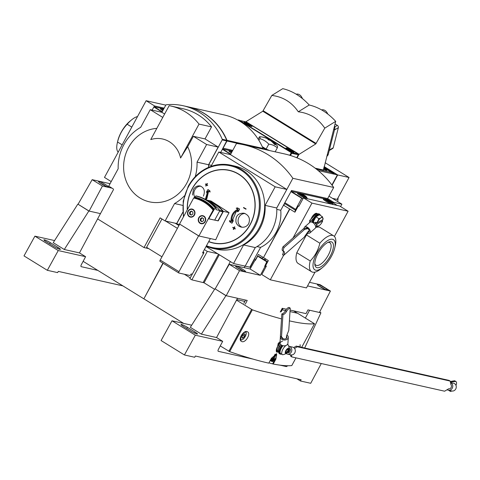 <?xml version="1.0" encoding="UTF-8"?>
<svg xmlns="http://www.w3.org/2000/svg" width="480" height="480" viewBox="0 0 480 480"><rect width="100%" height="100%" fill="white"/><g stroke="black" fill="none" stroke-linecap="round" stroke-linejoin="round"><path stroke-width="0.72" d="M293.556 310.83L297.456 313.236L290.004 311.568L297.63 313.278L314.502 323.76L301.692 347.322M285.54 310.566L282.21 309.816L285.54 310.566M244.848 301.434L236.796 299.628L244.848 301.434M163.146 263.304L143.856 298.824L183.678 323.412M250.932 267.51L249.852 267.18L260.598 247.386L256.998 246.582M198.762 217.728A4.116 3.732 102.6 0 1 202.872 215.694A4.116 3.732 102.6 0 1 205.614 220.524A4.116 3.732 102.6 0 1 201.072 223.722A4.116 3.732 102.6 0 1 198.762 217.728M194.046 197.694A40.44 36.678 102.6 0 1 194.352 197.76L193.656 198.042L179.544 224.034L198.894 235.98L215.766 239.76A159.864 64.254 121.7 0 1 229.074 212.64L211.062 201.036L206.442 199.956M213.39 209.64L213.594 209.682A40.44 36.678 -77.4 0 0 194.556 197.808L194.352 197.76A40.44 36.678 102.6 0 1 213.39 209.64L198.894 235.98M188.04 211.104A4.116 3.732 102.6 0 1 192.15 209.07A4.116 3.732 102.6 0 1 194.886 213.906A4.116 3.732 102.6 0 1 190.344 217.104A4.116 3.732 102.6 0 1 188.04 211.104M213.594 209.682L208.788 218.814L214.296 209.274A42.57 38.61 -77.4 0 0 194.724 197.19L195.948 195.906A43.278 39.252 102.6 0 1 215.514 207.99L216.246 208.272L215.928 209.64L219.894 210.528A42.57 38.61 -77.4 0 0 209.604 202.014M203.874 252.822L202.938 252.246M229.074 212.64L223.38 211.362A42.57 38.61 -77.4 0 0 206.856 200.202M223.38 211.362L218.208 220.884L214.698 220.092M208.632 191.058L206.928 198.408L206.088 199.758M192.516 195.054L193.398 189.546C195.132 186.72 197.364 185.52 200.106 185.958C204.24 187.686 205.344 191.076 203.406 196.14M205.992 199.704L208.512 190.968A160.218 23.358 31.1 0 0 209.958 192.024A160.158 61.26 -104.3 0 1 209.808 190.866A160.182 23.352 -148.9 0 1 207.966 189.528A159.012 62.832 124.8 0 0 206.592 191.73A159.936 61.176 75.7 0 0 206.748 192.882L206.862 192.912A159.12 62.874 -55.2 0 1 207.774 191.442M209.958 192.024L210.078 192.048A160.158 61.26 -104.3 0 1 209.922 190.896A160.182 23.352 -148.9 0 1 208.086 189.558L207.966 189.528M206.472 184.5A159.93 20.13 -151.5 0 1 205.656 183.966L205.536 183.942A158.226 63.6 121.7 0 0 205.398 184.188A159.948 20.13 28.5 0 0 206.304 184.782A158.43 63.678 121.7 0 0 205.668 185.886A160.032 20.142 28.5 0 0 205.872 186.018L205.986 186.048A158.472 63.696 -58.3 0 1 206.604 184.98M205.872 186.018A158.472 63.696 -58.3 0 1 206.508 184.914A159.948 20.13 28.5 0 0 207.426 185.514L207.54 185.538A158.664 63.774 -58.3 0 1 207.684 185.292A159.93 20.13 -151.5 0 1 206.766 184.698A158.472 63.696 -58.3 0 1 207.414 183.594A159.834 20.118 -151.5 0 1 207.21 183.462L207.096 183.432A158.43 63.678 121.7 0 0 206.448 184.536A159.93 20.13 -151.5 0 1 205.536 183.942M245.976 209.196A158.226 63.6 -58.3 0 1 246.12 208.95A159.93 20.13 -151.5 0 1 243.726 207.546L243.606 207.516A158.664 63.774 121.7 0 0 243.468 207.762A159.948 20.13 28.5 0 0 245.856 209.172L245.976 209.196M233.478 229.452A158.43 63.678 -58.3 0 1 234.042 228.33A159.93 20.13 28.5 0 0 235.122 228.966A158.226 63.6 -58.3 0 1 235.248 228.714A159.948 20.13 -151.5 0 1 234.168 228.084A158.43 63.678 -58.3 0 1 234.738 226.962A160.032 20.142 -151.5 0 1 234.498 226.824A158.472 63.696 121.7 0 0 233.928 227.94A159.948 20.13 -151.5 0 1 232.854 227.31A158.664 63.774 121.7 0 0 232.728 227.562A159.93 20.13 28.5 0 0 233.802 228.192A158.472 63.696 121.7 0 0 233.238 229.314A159.834 20.118 28.5 0 0 233.478 229.452L233.592 229.482A158.43 63.678 -58.3 0 1 234.138 228.39M233.946 227.91A159.948 20.13 -151.5 0 1 232.968 227.334L232.854 227.31M235.122 228.966L235.236 228.99A158.226 63.6 -58.3 0 1 235.362 228.744A159.948 20.13 -151.5 0 1 234.282 228.108A158.43 63.678 -58.3 0 1 234.852 226.986A160.032 20.142 -151.5 0 1 234.612 226.848L234.498 226.824M229.476 220.608A160.158 61.26 75.7 0 0 229.734 221.79A160.182 23.352 31.1 0 0 231.834 223.188L231.948 223.212A159.012 62.832 -55.2 0 1 233.244 220.992A159.936 61.176 -104.3 0 1 232.986 219.816L232.866 219.786A159.12 62.874 124.8 0 0 231.894 221.448C231.528 216.186 233.604 212.358 238.122 209.976A159.12 64.878 118.6 0 0 237.252 211.716L237.366 211.746A159.936 34.164 -15.4 0 1 238.47 211.368A159.012 64.836 -61.4 0 1 239.64 209.04A160.182 16.92 -154.1 0 1 237.42 207.87L237.306 207.846A160.158 34.212 164.6 0 0 236.202 208.224A160.218 16.92 25.9 0 0 237.936 209.142C232.926 211.722 230.652 215.91 231.114 221.706A160.218 23.358 -148.9 0 1 229.476 220.608L229.59 220.638A160.218 23.358 -148.9 0 0 231.108 221.646M231.99 221.286L236.466 211.038M235.98 222.072C235.434 215.982 238.116 213.018 244.014 213.192C248.934 215.094 250.488 218.592 248.676 223.68C246.912 226.5 244.428 227.64 241.224 227.1C238.596 226.41 236.844 224.736 235.98 222.072M198.618 235.806L178.992 271.65A1.416 0.57 121.7 0 0 178.83 272.988A1.416 0.57 121.7 0 0 178.902 273.018L189.69 275.436A1.416 0.57 121.7 0 0 190.944 274.332L191.148 273.96L192.258 274.212M203.676 253.182L202.566 252.93L210.372 238.554M198.468 235.776L179.82 224.202M178.77 272.934L160.11 261.414A1.416 0.57 -58.3 0 1 160.038 261.384A1.416 0.57 -58.3 0 1 160.2 260.046L179.676 224.172M340.596 206.586L341.898 204.18L333.732 202.35L327.876 198.732L291.498 190.482L327.654 198.594L333.696 187.458L292.878 178.302L276.744 208.02M341.898 204.18L328.956 196.188M289.602 208.932L263.52 257.508M291.72 190.62L291.3 191.394M260.598 247.386A35.472 32.172 102.6 0 0 280.752 210.276L284.622 203.148M290.988 191.424L291.498 190.482M263.256 257.448L258.39 254.448L255.636 259.518L254.64 258.906L250.074 267.318M265.182 258.642L264.522 259.866M333.732 202.35L333.36 203.04M231.834 223.188A159.012 62.832 -55.2 0 1 233.13 220.968L233.244 220.992M233.13 220.968A159.936 61.176 -104.3 0 1 232.866 219.786M237.252 211.716A159.936 34.164 -15.4 0 1 238.356 211.338L238.47 211.368M238.356 211.338A159.012 64.836 -61.4 0 1 239.526 209.016L239.64 209.04M239.526 209.016A160.182 16.92 -154.1 0 1 237.306 207.846M246 208.926A159.93 20.13 -151.5 0 1 243.606 207.516M206.748 192.882A159.12 62.874 -55.2 0 1 207.768 191.238L205.332 199.338M207.57 185.268A159.93 20.13 -151.5 0 1 206.652 184.668L206.766 184.698M206.652 184.668A158.472 63.696 -58.3 0 1 207.294 183.564L207.414 183.594M249.852 267.18L233.526 263.52L243.6 244.962A39.87 36.162 -77.4 0 0 265.092 205.374L275.172 186.816L286.818 189.432L276.738 207.984L265.092 205.374M255.276 247.56L245.19 266.136M280.752 210.276L276.792 209.388M269.79 234.102A35.472 32.172 -77.4 0 0 273.066 228.042M230.448 154.626L236.496 143.49A95.814 86.904 -77.4 0 1 243.666 144.75A95.814 86.904 -77.4 0 1 292.878 178.302M333.696 187.458A95.814 86.904 -77.4 0 0 284.49 153.912L243.666 144.75M179.646 224.094L177.198 228.738M206.034 246.546L233.526 263.52M245.172 266.13L255.246 247.572L243.6 244.962M255.246 247.572A39.87 36.162 -77.4 0 0 276.738 207.984M286.818 189.432L230.436 154.62L218.79 152.004L210.966 166.41M218.79 152.004L275.172 186.816M188.328 186.234A42.57 38.61 102.6 0 1 230.814 165.18L235.182 166.158A42.57 38.61 102.6 0 1 263.538 216.15A42.57 38.61 102.6 0 1 216.546 249.234L212.172 248.25A42.57 38.61 102.6 0 0 259.164 215.166A42.57 38.61 102.6 0 0 230.814 165.18C225.66 164.034 220.464 164.04 215.232 165.192C203.574 168.042 194.58 175.056 188.256 186.24L183.192 201.198L183.408 216.912M327.456 199.506L327.876 198.732M262.086 258.36L262.752 257.142M245.064 213.516A7.092 6.432 -77.4 0 0 238.242 219.246A7.092 6.432 -77.4 0 0 242.136 227.238M194.754 197.136A7.092 6.432 102.6 0 1 194.784 189.858A7.092 6.432 102.6 0 1 200.928 186.216M214.002 209.208A42.57 38.61 -77.4 0 0 194.436 197.124L194.118 197.706M208.788 218.814L214.674 220.134L219.894 210.528M215.514 207.99L214.296 209.274M195.948 195.906L196.644 196.062A43.278 39.252 102.6 0 1 216.21 208.146L216.246 208.272M194.778 197.094A41.862 37.968 102.6 0 1 214.344 209.178M214.74 220.02L218.208 220.884M219.606 211.056L222.858 211.782A0.57 0.516 -77.4 0 0 222.792 211.11A42.57 38.61 -77.4 0 0 207.972 200.898M222.858 211.782L217.992 220.746M192.462 209.358A4.116 3.732 102.6 0 1 192.888 209.328M191.124 217.182A4.116 3.732 102.6 0 1 190.752 216.972M188.316 211.278A3.762 3.408 102.6 0 1 194.25 211.152A3.762 3.408 102.6 0 1 191.172 216.828A3.762 3.408 102.6 0 1 188.316 211.278M188.262 211.224A3.9 3.54 102.6 0 1 192.156 209.292A3.9 3.54 102.6 0 1 194.76 213.876A3.9 3.54 102.6 0 1 190.452 216.906A3.9 3.54 102.6 0 1 188.262 211.224M191.286 211.05L192.882 212.034L192.84 214.074L191.202 215.124L189.606 214.14L189.648 212.1L191.286 211.05M203.184 215.982A4.116 3.732 102.6 0 1 203.61 215.952M201.846 223.806A4.116 3.732 102.6 0 1 201.474 223.596M199.038 217.896A3.762 3.408 102.6 0 1 204.978 217.77A3.762 3.408 102.6 0 1 201.894 223.452A3.762 3.408 102.6 0 1 199.038 217.896M198.99 217.842A3.9 3.54 102.6 0 1 202.884 215.916A3.9 3.54 102.6 0 1 205.482 220.494A3.9 3.54 102.6 0 1 201.174 223.53A3.9 3.54 102.6 0 1 198.99 217.842M202.014 217.668L203.61 218.652L203.568 220.692L201.93 221.748L200.334 220.764L200.376 218.724L202.014 217.668M191.652 211.272L190.176 212.22L190.134 214.26L191.37 215.022M190.134 214.26L189.606 214.14M190.176 212.22L189.648 212.1M191.472 214.95A1.776 1.608 102.6 0 1 191.922 211.44M202.374 217.89L200.898 218.838L200.856 220.878L202.092 221.64M200.856 220.878L200.334 220.764M200.898 218.838L200.376 218.724M202.2 221.574A1.776 1.608 102.6 0 1 202.65 218.064M249.966 267.252L244.956 266.082M245.064 266.148L244.236 267.678M303.186 198.318L301.71 198.264L295.674 209.376A2.13 0.858 121.7 0 0 295.332 210.18L294.954 212.154L298.314 205.968L298.956 206.112M298.902 193.098L291.126 191.352L284.844 202.686A2.13 0.858 121.7 0 0 284.496 203.49L283.902 205.416L294.738 212.106M327.744 199.578L326.658 199.326M324.678 198.882L300.882 193.542M327.732 199.566L337.23 205.434L327.732 199.566M323.664 199.098A5.532 0.696 28.5 0 0 323.346 199.164A5.532 0.696 28.5 0 0 326.148 201.42A5.532 0.696 28.5 0 0 331.59 204.168M333.018 204.492A5.532 0.696 28.5 0 0 333.072 204.444A5.532 0.696 28.5 0 0 332.952 204.138M297.888 193.314A5.532 0.696 28.5 0 0 297.57 193.38A5.532 0.696 28.5 0 0 300.372 195.642A5.532 0.696 28.5 0 0 305.814 198.384M307.242 198.708A5.532 0.696 28.5 0 0 307.296 198.66A5.532 0.696 28.5 0 0 307.176 198.354M301.2 193.938L304.932 196.134L301.2 193.938M300.204 193.32A3.546 0.444 28.5 0 0 300.12 193.308A3.546 0.444 28.5 0 0 302.76 195.42A3.546 0.444 28.5 0 0 305.964 196.476A3.546 0.444 28.5 0 0 303.276 194.688A3.546 0.444 28.5 0 0 300.204 193.32M326.976 199.722L330.708 201.918L326.976 199.722M325.98 199.104A3.546 0.444 28.5 0 0 325.896 199.092A3.546 0.444 28.5 0 0 328.53 201.204A3.546 0.444 28.5 0 0 331.74 202.26A3.546 0.444 28.5 0 0 329.052 200.472A3.546 0.444 28.5 0 0 325.98 199.104M286.446 309.234L282.222 308.286L280.266 312.036M255.294 260.496L254.928 260.418L255.234 260.604L257.586 256.434L259.134 256.596M257.94 256.326L266.766 261.774L264.636 266.406L266.046 266.724M264.636 266.406L265.986 266.832M266.292 266.1L266.16 266.514M267.678 261.81L259.284 256.632M254.928 260.418L250.092 268.992L229.248 264.312L215.154 288.894L226.206 295.722L239.526 270.66L260.376 275.34L250.092 268.992M260.376 275.34L264.942 266.598M245.274 304.182L247.23 300.438L226.206 295.722M307.548 285.924L330.408 291.054L319.428 312.45L307.968 309.882L306.012 313.626L290.1 310.056M330.408 291.054L320.13 284.706L309.504 282.324M245.586 300.066L243.834 303.294M317.904 284.49A5.676 0.714 28.5 0 0 317.34 284.514A5.676 0.714 28.5 0 0 321.984 287.85A5.676 0.714 28.5 0 0 327.312 289.926A5.676 0.714 28.5 0 0 323.694 287.166A5.676 0.714 28.5 0 0 317.904 284.49M236.142 266.142A5.676 0.714 28.5 0 0 235.578 266.166A5.676 0.714 28.5 0 0 240.228 269.502A5.676 0.714 28.5 0 0 245.556 271.584A5.676 0.714 28.5 0 0 241.932 268.824A5.676 0.714 28.5 0 0 236.142 266.142M239.526 270.66L229.248 264.312M252.966 359.094L218.322 351.318A2.13 0.858 121.7 0 1 218.214 351.276A2.13 0.858 121.7 0 1 218.436 349.302L222.69 341.334L195.324 335.196L184.416 354.954L194.706 357.264L195.378 356.022L301.104 379.746L300.432 380.982L310.722 383.292L321.276 363.528M304.692 347.994L320.916 312.81L319.644 312.024M309.546 310.236L320.916 312.81M309.6 310.272L305.37 318.06M222.69 341.334L216.552 337.548L237.522 298.26L225.93 295.656L215.154 288.894M225.93 295.656L201.378 334.14L190.32 327.318L214.872 288.834M279.75 365.1L286.248 366.564A2.13 0.858 121.7 0 0 287.568 365.736M191.67 325.206L171.996 320.796L161.088 340.548L184.416 354.954M300.432 380.982L296.904 378.804M187.416 327.318A4.968 0.624 -151.5 0 0 181.008 324.486A4.968 0.624 -151.5 0 0 183.33 326.4L191.07 331.176A4.968 0.624 -151.5 0 0 197.478 334.008A4.968 0.624 -151.5 0 0 195.15 332.094L187.416 327.318L186.762 328.518M201.378 334.14L216.552 337.548M195.324 335.196L171.996 320.796M321.108 287.358A2.46 0.312 -151.5 0 1 322.866 288.312A2.46 0.312 -151.5 0 1 322.872 288.318M319.29 286.254A4.398 0.552 -151.5 0 1 324.792 289.236M239.352 269.016A2.46 0.312 -151.5 0 1 241.11 269.97A2.46 0.312 -151.5 0 1 241.116 269.97M237.534 267.906A4.398 0.552 -151.5 0 1 243.03 270.894M282.612 341.136C279.366 341.586 274.458 351.048 276.906 352.11L277.218 352.23M241.818 341.568C245.466 343.212 251.196 333.612 247.608 331.872C244.176 329.244 237.456 339.39 241.398 341.37L241.818 341.568M220.242 345.924L229.656 351.642A326.358 41.076 28.5 0 0 268.788 363.138L271.47 358.188L276.69 353.826L275.904 359.094L273.222 364.044A326.358 41.076 28.5 0 0 291.78 365.586L291.792 365.556M236.52 300.138L252.36 309.828A326.358 41.076 28.5 0 0 281.52 318.9M289.398 320.856A326.358 41.076 28.5 0 0 314.484 323.772L301.704 347.322M268.932 362.868L273.222 364.044M288.33 350.436A0.996 0.402 121.7 0 0 287.646 351.696L287.358 352.314A2.838 1.14 -58.3 0 1 285.678 353.322L286.11 352.992A0.996 0.402 121.7 0 1 286.92 352.44A0.996 0.402 121.7 0 1 286.968 352.482L287.358 352.314A2.838 1.14 -58.3 0 0 288.702 349.836L288.552 349.554A0.996 0.402 121.7 0 1 288.366 349.542A0.996 0.402 121.7 0 1 288.384 348.804L288.36 348.372L287.928 348.702A0.996 0.402 121.7 0 1 287.118 349.26A0.996 0.402 121.7 0 1 287.07 349.218L286.392 350.004A0.996 0.402 121.7 0 1 285.708 351.264L285.48 352.146A0.996 0.402 121.7 0 1 285.672 352.158A0.996 0.402 121.7 0 1 285.654 352.89L285.678 353.322A2.838 1.14 -58.3 0 1 285.336 351.858A2.838 1.14 -58.3 0 1 286.68 349.386A2.838 1.14 -58.3 0 1 288.36 348.372A2.838 1.14 -58.3 0 1 288.702 349.836L288.33 350.436L286.668 349.41A0.996 0.402 121.7 0 0 286.626 349.452M280.506 311.562L281.178 311.712L282.948 308.454M277.572 351.69A6.384 2.568 -58.3 0 1 276.618 351.822M277.158 351.264L276.648 350.952A5.532 2.226 -58.3 0 1 276.306 350.58M286.944 344.94A5.676 2.28 -58.3 0 1 288.234 344.928A5.676 2.28 -58.3 0 1 288.576 345.3C289.962 350.514 288.018 353.658 282.756 354.732A5.676 2.28 -58.3 0 1 282.564 354.708A5.676 2.28 -58.3 0 1 282.27 354.588A5.676 2.28 -58.3 0 1 282.318 350.49A5.676 2.28 -58.3 0 1 285.996 345.486M282.27 354.588L280.608 353.562A5.676 2.28 -58.3 0 1 282.996 345.714M281.376 354.036A6.102 2.454 -58.3 0 1 280.704 354.054A6.102 2.454 -58.3 0 1 282.792 345.666M281.316 354.072L281.388 354.042A6.384 2.568 -58.3 0 1 281.316 354.072A6.384 2.568 -58.3 0 1 280.35 354.162A6.384 2.568 -58.3 0 1 280.014 354.03A6.384 2.568 -58.3 0 1 282.402 345.552M280.014 354.03L279.354 353.622A6.384 2.568 -58.3 0 1 281.664 345.228M272.688 363.714L275.376 358.764A5.676 2.28 121.7 0 0 276.324 353.706M272.328 358.374L273.606 358.638A326.358 41.076 -151.5 0 1 272.328 358.374L272.028 358.932L271.308 358.488M275.1 354.18L276.042 354.66A326.358 41.076 -151.5 0 1 275.796 354.606L275.1 354.18L272.91 358.212M275.796 354.606L273.606 358.638M276.042 354.66L273.852 358.692A326.358 41.076 -151.5 0 0 275.1 358.938L273.984 358.452M275.1 358.938L274.794 359.496A326.358 41.076 28.5 0 1 272.028 358.932M274.14 359.982A326.358 41.076 -151.5 0 1 272.088 359.568L271.356 359.112L271.056 359.67L271.788 360.12A326.358 41.076 28.5 0 0 273.84 360.54L274.14 359.982L273.516 359.598L271.356 359.112M272.088 359.568L271.788 360.12M273.21 361.032A326.358 41.076 -151.5 0 1 271.824 360.75L271.104 360.306L270.798 360.864L271.518 361.308A326.358 41.076 28.5 0 0 272.904 361.59L273.21 361.032L271.104 360.306M271.824 360.75L271.518 361.308M286.428 336.114A2.556 1.866 -176.3 0 1 286.89 337.29A2.556 1.866 -176.3 0 1 283.362 338.82L283.2 338.958A4.254 1.71 121.7 0 0 282.984 338.514L281.508 336.822L282.948 314.556A4.254 1.71 121.7 0 0 286.584 311.352A4.254 1.71 121.7 0 1 290.226 308.142L288.78 330.408L286.89 335.07A4.254 1.71 121.7 0 0 286.59 335.976L286.284 338.4M286.926 334.998A3.972 2.904 -176.3 0 1 288.306 337.38L287.934 343.188A3.972 2.904 -176.3 0 1 285.6 345.624A3.972 2.904 -176.3 0 1 281.484 345.12A3.972 2.904 -176.3 0 1 280.074 343.38L279.318 344.046L278.208 343.362L276.948 349.95A5.676 2.28 121.7 0 0 277.512 351.654L278.622 352.332A5.676 2.28 121.7 0 1 278.052 350.634L276.948 349.95M280.074 343.38A3.972 2.904 -176.3 0 1 280.002 342.672L280.38 336.87A3.972 2.904 -176.3 0 1 280.506 336.258M280.062 341.73L278.208 343.362M279.318 344.046L278.328 349.212M288.306 337.38A3.972 2.904 -176.3 0 1 285.972 339.822A3.972 2.904 -176.3 0 1 281.856 339.318A3.972 2.904 -176.3 0 1 280.38 336.87M283.2 338.958L282.096 338.28A4.254 1.71 121.7 0 0 281.88 337.836L280.404 336.138L281.844 313.878A4.254 1.71 121.7 0 0 285.48 310.668A4.254 1.71 121.7 0 1 289.116 307.458L290.226 308.142M282.948 314.556L281.844 313.878M281.508 336.822L280.404 336.138M447.138 389.694A3.972 3.606 -77.4 0 0 448.278 390.192A3.972 3.606 -77.4 0 0 452.49 387.678A3.972 3.606 -77.4 0 0 451.026 382.848A3.972 3.606 -77.4 0 0 450.48 382.578M448.878 390.324L450.3 391.344A5.676 2.28 121.7 0 0 451.77 390.978A3.972 3.606 -77.4 0 0 455.988 388.464A3.972 3.606 -77.4 0 0 454.524 383.634A3.972 3.606 -77.4 0 0 453.516 383.226L450.474 382.542M294.558 348.438L297.324 346.776L450.132 381.06L450.774 383.838A4.254 1.71 121.7 0 0 450.984 384.294L450.858 384.516A2.556 2.316 -77.4 0 1 448.536 388.794L448.416 389.016A4.254 1.71 121.7 0 0 447.816 389.286L444.624 391.206L291.816 356.922L290.712 356.238L290.37 354.762M291.36 354.936L291.816 356.922M290.184 348.792L288.372 352.422M450.132 381.06L449.022 380.382L296.22 346.092L293.706 347.604M287.256 352.566A2.556 2.316 -77.4 0 0 289.206 347.868M280.866 344.646A5.676 2.28 121.7 0 0 278.622 352.332L278.724 352.398M286.194 353.586A3.972 3.606 -77.4 0 0 287.328 354.078A3.972 3.606 -77.4 0 0 291.54 351.564A3.972 3.606 -77.4 0 0 290.076 346.734A3.972 3.606 -77.4 0 0 289.068 346.326A3.972 3.606 -77.4 0 0 289.008 346.314M287.328 354.078L290.826 354.864A3.972 3.606 -77.4 0 0 295.038 352.35A3.972 3.606 -77.4 0 0 293.574 347.52A3.972 3.606 -77.4 0 0 292.566 347.112L289.068 346.326M297.324 346.776L296.22 346.092M448.662 390.276L450.3 391.344M456 385.458A5.676 2.28 121.7 0 0 455.97 381.564L454.866 380.88A5.676 2.28 121.7 0 0 454.566 380.766L450.234 381.516M455.97 381.564A5.676 2.28 121.7 0 0 455.676 381.444L454.566 380.766M455.676 381.444L451.506 381.9L450.396 381.216M451.506 381.9L451.08 382.674M243.996 334.05A2.46 0.99 -58.3 0 1 244.284 333.912A2.46 0.99 -58.3 0 1 245.004 334.278L244.506 336.246L242.994 337.992L241.98 337.764A2.46 0.99 -58.3 0 1 241.968 337.674A2.46 0.99 -58.3 0 1 242.484 335.796A2.46 0.99 -58.3 0 1 243.996 334.05L245.004 334.278A2.46 0.99 -58.3 0 1 244.506 336.246A2.46 0.99 -58.3 0 1 242.994 337.992A2.46 0.99 -58.3 0 1 241.98 337.764M241.686 335.616A4.398 1.77 -58.3 0 1 244.482 332.448A4.398 1.77 -58.3 0 1 246.234 333.066A4.398 1.77 -58.3 0 1 244.998 336.948A4.398 1.77 -58.3 0 1 242.076 339.792A4.398 1.77 -58.3 0 1 241.686 335.616M245.79 331.62A4.968 1.998 -58.3 0 1 246.144 332.412L246.234 333.066M242.076 339.792L241.452 340.008A4.968 1.998 -58.3 0 1 240.444 339.972A4.968 1.998 -58.3 0 1 240.402 339.948L240.444 339.972M241.962 337.35L242.994 337.992M242.838 335.22L244.506 336.246M298.866 346.176A2.46 0.99 -58.3 0 1 298.95 346.38A2.46 0.99 -58.3 0 1 298.974 346.71M300.054 344.736A4.398 1.77 -58.3 0 1 300.174 345.168A4.398 1.77 -58.3 0 1 299.934 346.926M315.054 272.1L306.462 287.922L270.306 279.81L261.792 274.554L266.364 266.142L265.59 265.662L268.344 260.592L263.478 257.586L289.824 209.07M298.428 205.992L298.872 206.268L303.438 197.856L339.594 205.968L348.108 211.224L311.952 203.112L303.438 197.856M334.41 236.454L348.108 211.224M270.306 279.81L283.572 255.378M293.034 237.954L311.952 203.112M315.792 213.522A5.322 2.136 -58.3 0 1 316.038 213.474L316.122 213.288A5.532 2.226 -58.3 0 1 316.554 213.3L317.196 213.696M316.884 213.504L317.292 213.696M310.974 219.114A5.532 2.226 -58.3 0 1 311.244 218.46L311.346 218.448A5.322 2.136 -58.3 0 1 311.736 217.662M312.126 217.902L311.664 217.614A5.532 2.226 -58.3 0 1 312.15 216.786L312.804 217.188M312.222 216.834A5.322 2.136 -58.3 0 1 312.744 216.078L312.696 216A5.532 2.226 -58.3 0 1 313.278 215.274L314.124 215.796M313.356 215.322A5.322 2.136 -58.3 0 1 313.878 214.77L313.878 214.632A5.532 2.226 -58.3 0 1 314.484 214.104L315.3 214.608M314.58 214.164A5.322 2.136 -58.3 0 1 315.024 213.864L315.066 213.696A5.532 2.226 -58.3 0 1 315.618 213.42L316.404 213.906M308.07 233.142A21.072 8.472 121.7 0 0 306.444 234.936L296.802 252.696A21.072 8.472 121.7 0 0 298.134 263.442L311.562 271.734A21.072 8.472 121.7 0 0 320.922 268.836L322.692 267.384A17.736 7.128 121.7 0 0 334.794 247.776A17.736 7.128 121.7 0 0 332.526 239.268A17.736 7.128 121.7 0 0 313.692 260.772A17.736 7.128 121.7 0 0 322.692 267.384M334.794 247.776L335.304 245.544A21.072 8.472 121.7 0 0 333.702 235.872L320.274 227.586A21.072 8.472 121.7 0 0 315.624 227.586M306.444 234.936L319.872 243.222A21.072 8.472 121.7 0 1 333.702 235.872M296.802 252.696L310.23 260.982A21.072 8.472 121.7 0 0 311.562 271.734M310.23 260.982C314.988 256.032 318.204 250.11 319.872 243.222M331.17 241.77A14.868 5.976 121.7 0 0 328.914 241.986A14.868 5.976 121.7 0 0 319.044 251.592A14.868 5.976 121.7 0 0 314.88 264.72A14.868 5.976 121.7 0 0 327.924 259.824A14.868 5.976 121.7 0 0 331.17 241.77M314.814 263.67A13.218 5.316 121.7 0 0 315.9 265.182A13.218 5.316 121.7 0 0 327.366 256.728A13.218 5.316 121.7 0 0 329.79 242.688A13.218 5.316 121.7 0 0 329.106 242.412A13.218 5.316 121.7 0 0 327.948 242.394M316.866 213.744L316.122 213.288M313.446 216.51L312.744 216.078M313.476 216.48L312.696 216M314.652 215.244L313.878 214.77M314.73 215.16L313.878 214.632M315.72 214.296L315.024 213.864M315.876 214.194L315.066 213.696M316.602 213.822L316.038 213.474M312.924 222.666A6.03 2.424 -58.3 0 1 316.536 216.036A6.03 2.424 -58.3 0 1 320.322 215.394M315.96 216.84L318.93 218.676L320.976 217.866L322.332 216.636L319.362 214.8L315.96 216.84L313.248 221.838L313.548 223.14M312.564 222.45A6.312 2.538 -58.3 0 1 315.726 216.342A6.312 2.538 -58.3 0 1 319.74 214.29A6.312 2.538 -58.3 0 1 320.352 215.412M312.054 222.204A6.312 2.538 -58.3 0 1 315.204 216.066A6.312 2.538 -58.3 0 1 319.242 213.984L319.74 214.29M319.488 225.45L316.902 226.632L316.524 224.298L315.354 223.578L315.666 223.386M315.42 225.714L316.902 226.632M313.248 221.838L316.218 223.674L315.294 222.966L315.702 222.21L316.872 222.936L318.93 218.676M322.332 216.636L323.034 219.42L317.238 222.906A4.968 1.998 -58.3 0 1 317.922 221.388A4.968 1.998 -58.3 0 1 320.976 217.866A4.968 1.998 -58.3 0 1 323.016 218.328A4.968 1.998 -58.3 0 1 323.034 219.42M321.948 220.074L322.686 220.788A4.968 1.998 -58.3 0 1 322.002 222.306A4.968 1.998 -58.3 0 1 319.56 225.39A4.968 1.998 -58.3 0 1 318.948 225.828A4.968 1.998 -58.3 0 1 316.908 225.366A4.968 1.998 -58.3 0 1 316.89 224.274L322.686 220.788M316.218 223.674L315.252 223.128L315.354 223.578M315.822 223.296L316.65 222.798M316.89 224.274L316.524 224.298M316.872 222.936L317.238 222.906M305.412 228.258A2.556 1.41 48.6 0 1 305.58 228.054A2.556 1.41 48.6 0 1 306.624 227.898M307.716 231.984L307.704 232.158A4.254 1.71 121.7 0 0 307.068 232.986L304.032 237.396L283.608 255.396A4.254 1.71 121.7 0 0 284.028 251.508A4.254 1.71 121.7 0 0 283.866 251.43A4.254 1.71 121.7 0 1 283.698 251.358A4.254 1.71 121.7 0 1 284.124 247.464L304.542 229.464L307.344 228.726A4.254 1.71 121.7 0 0 307.944 228.462L307.932 228.642A2.556 1.41 48.6 0 1 308.958 231.888A2.556 1.41 48.6 0 1 307.716 231.984L309.21 230.664M317.964 213.942L317.802 213.846A5.676 2.28 121.7 0 0 315.072 214.806L309.684 220.464L309.54 222.672M315.912 215.322L315.072 214.806M313.77 218.016L310.788 221.148L309.684 220.464M304.194 228.582A3.972 2.196 48.6 0 1 304.644 226.992L309.966 222.3A3.972 2.196 48.6 0 1 310.74 221.976A3.972 2.196 48.6 0 1 314.694 224.4A3.972 2.196 48.6 0 1 315.222 228.258L309.894 232.95A3.972 2.196 48.6 0 1 307.23 232.758M310.788 221.148L310.74 221.976M304.644 226.992A3.972 2.196 48.6 0 1 308.916 228.522A3.972 2.196 48.6 0 1 309.894 232.95M307.944 228.462L306.834 227.784A4.254 1.71 121.7 0 1 306.234 228.042L303.438 228.78L283.014 246.786A4.254 1.71 121.7 0 0 282.594 250.674L283.698 251.358M283.608 255.396L282.504 254.718A4.254 1.71 121.7 0 0 283.116 250.998M284.124 247.464L283.014 246.786M304.542 229.464L303.438 228.78M222.444 149.1L226.686 140.928A0.708 0.642 -77.4 0 0 226.722 140.268A63.852 57.912 -77.4 0 0 187.746 106.758L183.258 105.756A63.852 57.912 -77.4 0 0 166.332 104.748A0.708 0.642 -77.4 0 0 165.81 105.108L161.886 112.338M211.518 165.396L208.704 164.766L222.192 139.92A0.708 0.642 -77.4 0 0 222.228 139.26A63.852 57.912 -77.4 0 0 183.258 105.756M263.01 149.094L226.974 140.994L223.074 148.188L232.764 150.36M226.974 140.994A0.708 0.642 -77.4 0 0 227.01 140.334A63.852 57.912 -77.4 0 0 188.04 106.824A63.852 57.912 -77.4 0 0 187.89 106.794M263.016 149.082A0.708 0.642 -77.4 0 0 263.052 148.422A63.852 57.912 -77.4 0 0 224.076 114.912L188.04 106.824M162.924 263.166L143.898 298.752M143.634 298.692L83.13 261.33M176.82 224.25L176.988 223.932L179.436 224.484M179.454 224.442L176.646 223.812L182.796 212.484M175.938 223.38L176.646 223.812M205.026 138.924L218.172 147.09L206.628 144.498L193.362 136.308L205.026 138.924L211.548 126.906A58.176 52.764 -77.4 0 0 183.354 108.816L170.82 106.002A58.176 52.764 -77.4 0 0 169.158 105.66L150.744 139.578A26.886 24.384 -77.4 0 1 169.464 141.804A26.886 24.384 -77.4 0 1 180.594 158.01L199.008 124.092A58.176 52.764 -77.4 0 0 170.82 106.002M232.722 150.438L222.954 148.158M208.722 167.28A43.278 39.252 -77.4 0 0 208.704 164.766M164.64 113.988L161.79 112.278L150.246 109.686L140.664 127.332A43.278 39.252 -77.4 0 0 118.182 168.732L108.732 186.138L113.154 188.868A0.708 0.642 -77.4 0 1 113.37 189.828L97.926 218.28A0.708 0.642 -77.4 0 0 98.142 219.24L144.018 247.566L160.14 217.878L165.114 220.95L174.564 203.55A43.278 39.252 -77.4 0 0 184.35 195.882M148.698 248.616L144.018 247.566M161.952 218.994L146.58 247.308L161.958 256.806M182.778 212.274L176.664 223.542L165.114 220.95M182.724 205.38L174.564 203.55M195.252 176.64A43.278 39.252 -77.4 0 0 197.046 162.144L206.628 144.498M208.602 167.334A43.278 39.252 -77.4 0 0 208.59 164.736L197.046 162.144M208.59 164.736L218.172 147.09M156.828 128.376A37.302 33.828 -77.4 0 0 124.14 173.508A37.302 33.828 -77.4 0 0 168.678 200.028A37.302 33.828 -77.4 0 0 187.686 146.754L193.362 136.308M150.246 109.686L162.774 117.42M223.176 148.296L222.756 149.07M187.686 146.754A159.192 63.99 121.7 0 0 180.594 158.01M211.548 126.906L199.008 124.092M331.908 184.992L337.398 174.882L324.138 166.692M318.192 170.574L337.398 174.882M316.32 169.068L330.306 172.206L334.11 173.502L323.964 167.37M332.1 185.25L337.692 174.948L324.162 166.596M332.49 198.372L337.158 199.416L349.062 177.498L325.146 162.732M337.692 174.948L349.062 177.498M219.306 254.736L204.072 282.804L214.578 289.296M230.364 261.564L222.156 276.678M178.872 225.522L175.098 223.188M165.594 221.058L177.354 228.318M204.384 249.588L207.3 251.394L191.856 279.846L189.864 278.616L203.97 252.636L203.04 252.066M191.856 279.846L204.072 282.804M207.3 251.394L217.65 253.716M184.356 274.242L190.26 277.89M161.814 108.456L154.038 106.71L152.07 110.094M160.8 108.672A5.532 0.696 28.5 0 0 160.482 108.738A5.532 0.696 28.5 0 0 162.786 110.688M163.764 108.888A3.546 0.444 28.5 0 0 163.122 108.684A3.546 0.444 28.5 0 0 163.038 108.666A3.546 0.444 28.5 0 0 163.47 109.428M99.306 215.736L100.434 213.618L89.124 211.08L102.438 186.018L112.032 188.172M110.064 183.69L92.16 179.676L78.066 204.252L89.124 211.08M99.06 181.506A5.676 0.714 28.5 0 0 98.49 181.524A5.676 0.714 28.5 0 0 103.14 184.86A5.676 0.714 28.5 0 0 108.468 186.942A5.676 0.714 28.5 0 0 104.844 184.182A5.676 0.714 28.5 0 0 99.06 181.506M102.438 186.018L92.16 179.676M97.812 270.396L81.234 266.676A2.13 0.858 121.7 0 1 81.126 266.634A2.13 0.858 121.7 0 1 81.354 264.66L85.602 256.692L58.236 250.554L47.328 270.312L57.618 272.622L58.29 271.386L122.88 285.876M85.602 256.692L79.464 252.906L97.854 218.454M100.434 213.618L88.842 211.014L78.066 204.252M88.842 211.014L64.29 249.498L53.232 242.676L77.784 204.192M54.582 240.564L34.908 236.154L24 255.906L47.328 270.312M50.328 242.676A4.968 0.624 -151.5 0 0 43.92 239.844A4.968 0.624 -151.5 0 0 46.242 241.758L53.982 246.534A4.968 0.624 -151.5 0 0 60.39 249.366A4.968 0.624 -151.5 0 0 58.062 247.452L50.328 242.676L49.674 243.876M64.29 249.498L79.464 252.906M58.236 250.554L34.908 236.154M102.264 184.374A2.46 0.312 -151.5 0 1 104.022 185.328A2.46 0.312 -151.5 0 1 104.028 185.328M100.446 183.264A4.398 0.552 -151.5 0 1 105.942 186.252M290.502 155.514L291.948 152.754L238.992 120.054L238.14 120.27M291.948 152.754L291.282 152.628L289.806 155.304M321.618 109.908L322.11 109.806A5.106 3.69 59 0 1 327.228 112.968L327.792 114.036M334.53 125.958A5.106 3.69 59 0 1 334.734 129L328.29 154.254A5.106 3.69 59 0 1 326.94 156.174L326.802 156.258M296.232 94.2L296.682 94.11A5.106 3.69 59 0 1 301.8 97.266L302.526 98.652M245.91 121.866L298.938 154.434L297.072 157.866M315.162 168.174L323.46 170.04L335.706 121.356C327.696 112.722 318.87 107.274 309.228 105.006C301.218 96.372 292.392 90.924 282.75 88.656L271.818 95.442C282.954 96.78 291.78 102.228 298.296 111.792C309.432 113.13 318.258 118.578 324.774 128.142L315.756 143.94L298.938 154.434M299.088 154.284L245.994 121.746M315.756 143.94L262.8 111.24L246.132 121.59M262.8 111.24L271.818 95.442M335.706 121.356L324.774 128.142M309.228 105.006L298.296 111.792M331.08 172.482A28.38 11.406 121.7 0 0 331.098 172.428L315.888 168.732M323.79 168.042A4.614 0.582 -151.5 0 1 326.916 170.388A4.614 0.582 -151.5 0 1 323.502 169.176M335.04 123.96L337.338 125.376A1.776 1.284 59 0 1 338.358 127.65L333.222 147.774A1.776 1.284 59 0 1 332.754 148.44L329.232 150.552M324.408 168.702L324.606 169.038L323.628 168.696M324.09 168.594L323.958 168.84A6.222 5.646 -77.4 0 0 323.634 168.66M275.676 144.726A24.084 21.846 -77.4 0 0 271.224 140.556A24.09 9.3 -58.5 0 1 271.482 140.658A24.036 1.704 -62 0 0 271.434 140.568L270.438 139.956A24.036 18.768 127.6 0 0 270.372 139.914A24.036 18.768 127.6 0 0 269.622 139.512A24.09 10.062 121.8 0 0 269.34 139.398A24.084 21.846 -77.4 0 0 266.7 138.198A24.084 21.846 -77.4 0 0 263.736 137.358A22.872 9.192 121.7 0 0 263.106 137.178A22.872 9.192 121.7 0 0 262.626 137.106A24.084 21.846 102.6 0 1 268.236 139.146A24.09 9.3 121.5 0 0 267.93 139.134A24.036 1.704 118 0 1 267.888 139.38L268.884 139.998A24.036 18.768 -52.4 0 1 269.79 140.28A24.09 10.062 -58.2 0 1 270.114 140.31A24.084 21.846 102.6 0 1 274.566 144.48A22.872 9.192 -58.3 0 1 275.142 144.57A22.872 9.192 -58.3 0 1 275.676 144.726M258.162 139.188L259.452 136.806A21.984 2.316 117.7 0 1 259.716 136.74A21.984 2.316 117.7 0 1 259.836 138.648A21.984 19.938 102.6 0 1 268.776 144.168A21.984 17.622 -51.7 0 1 277.326 147.84A21.984 2.316 -62.3 0 0 277.398 146.034A24.12 24.12 0 0 0 271.266 140.46L271.404 140.628M268.014 139.554L268.236 139.146M269.34 139.398L268.998 140.028M269.292 140.118L269.622 139.512M271.002 140.964L271.224 140.556M269.676 150.588L266.118 149.058L262.284 146.694M267.096 150.012A7.644 0.96 -151.5 0 1 262.71 147.63M263.454 149.196A8.514 1.074 -151.5 0 1 263.064 148.968M258.906 140.37L259.836 138.648M266.118 149.058L268.776 144.168M275.16 151.818L277.326 147.84M291.834 152.682L297.876 153.828L298.278 154.782L296.76 157.74M297.762 153.768L246.078 121.938M239.73 120.51L291.744 152.418M230.358 150.774L222.582 149.034L220.614 152.418M229.344 150.996A5.532 0.696 28.5 0 0 229.026 151.056A5.532 0.696 28.5 0 0 231.33 153.006M232.302 151.206A3.546 0.444 28.5 0 0 231.66 151.002A3.546 0.444 28.5 0 0 231.582 150.984A3.546 0.444 28.5 0 0 232.014 151.746M165.798 105.138L146.118 100.722L154.632 105.978L154.212 106.752M146.118 100.722L104.478 177.42L111.21 181.578M154.632 105.978L164.178 108.12M122.154 144.858L117.546 142.014A21.072 8.472 -58.3 0 0 117.282 143.1A21.072 8.472 -58.3 0 0 118.176 152.19M131.796 127.098L127.188 124.254A21.072 8.472 -58.3 0 1 131.664 119.808A21.072 8.472 -58.3 0 1 137.526 116.544M117.282 143.1L117.786 140.868A17.736 7.128 -58.3 0 1 126.126 125.004A17.736 7.128 -58.3 0 1 129.888 121.26L131.664 119.808M127.188 124.254C122.43 129.21 119.214 135.132 117.546 142.014M193.656 198.042A40.014 36.294 102.6 0 1 213.006 209.988M187.398 209.574A37.098 33.642 102.6 0 1 192.288 188.802A37.098 33.642 102.6 0 1 237.09 173.352A37.098 33.642 102.6 0 1 251.886 220.734A37.098 33.642 102.6 0 1 208.752 241.536M178.992 271.65L160.2 260.046M187.266 209.82A37.26 33.792 102.6 0 1 192.168 188.724A37.26 33.792 102.6 0 1 237.18 173.208A37.26 33.792 102.6 0 1 252.024 220.824A37.26 33.792 102.6 0 1 208.674 241.68M183.738 216.306A41.862 37.968 102.6 0 1 188.586 186.51A41.862 37.968 102.6 0 1 239.364 169.194A41.862 37.968 102.6 0 1 255.624 223.05A41.862 37.968 102.6 0 1 206.472 245.736M195.792 195.996A43.158 39.144 102.6 0 1 215.364 208.074M219.822 210.444L222.792 211.11M295.332 210.18L284.496 203.49M301.962 198.042L291.126 191.352M301.71 198.264L290.874 191.574M295.674 209.376L284.844 202.686M299.118 193.134A4.692 0.588 28.5 0 0 299.004 193.11A4.692 0.588 28.5 0 0 302.49 195.912A4.692 0.588 28.5 0 0 306.738 197.31L305.964 196.476M324.894 198.918A4.692 0.588 28.5 0 0 324.78 198.894A4.692 0.588 28.5 0 0 328.266 201.696A4.692 0.588 28.5 0 0 332.514 203.094L331.74 202.26M266.766 261.774L267.594 261.96M266.856 262.158L267.42 262.284M286.248 366.564L284.706 365.61M195.15 332.094L194.604 333.096M295.974 357.852L291.78 365.586M252.36 309.828L229.656 351.642M251.598 309.45L228.894 351.264M286.122 350.754L287.646 351.696M285.468 351.558L286.86 352.416M285.708 352.746L286.11 352.992M288.018 348.582L288.384 348.804M275.904 359.094L275.376 358.764M282.984 338.514L281.88 337.836M286.584 311.352L285.48 310.668M289.338 352.362L288.522 351.858M307.344 228.726L306.234 228.042M226.686 140.928L222.192 139.92M263.052 148.422L227.01 140.334M226.722 140.268L222.228 139.26M338.076 197.73A43.848 39.768 102.6 0 1 337.71 201.594M333.054 173.184L333.24 172.848M218.508 254.244L203.226 282.396M162.204 111.75L154.038 106.71M162.054 112.032L153.786 106.932M162.03 108.492A4.692 0.588 28.5 0 0 161.922 108.474A4.692 0.588 28.5 0 0 163.182 109.95M58.062 247.452L57.522 248.454M322.11 109.806L321.786 110.004M327.228 112.968L326.748 113.256M296.682 94.11L296.382 94.29M301.8 97.266L301.218 97.62M291.282 152.628L238.326 119.934M291.306 152.61L238.35 119.91M316.17 143.46L263.22 110.766M331.068 172.14L323.88 167.7L331.092 172.146M334.734 129L333.582 129.696M328.29 154.254L327.132 154.95M337.338 125.376L334.782 126.912M338.358 127.65L334.488 129.978M333.222 147.774L329.352 150.096M270.21 140.376L270.438 139.956M244.5 122.064A4.542 0.57 -151.5 0 1 251.424 125.706A4.542 0.57 -151.5 0 1 248.19 124.98A4.542 0.57 -151.5 0 1 244.5 122.064M286.452 147.966A4.542 0.57 -151.5 0 1 293.376 151.608A4.542 0.57 -151.5 0 1 290.148 150.882A4.542 0.57 -151.5 0 1 286.452 147.966M246.288 121.986L240.27 120.636M298.278 154.782L291.702 153.306M286.2 148.32A4.254 0.534 -151.5 0 1 286.542 148.35A4.254 0.534 -151.5 0 1 290.598 150.198A4.254 0.534 -151.5 0 1 293.592 152.334M244.248 122.418A4.254 0.534 -151.5 0 1 244.584 122.448A4.254 0.534 -151.5 0 1 248.64 124.29A4.254 0.534 -151.5 0 1 251.64 126.426M288.06 149.688A3.246 0.408 -151.5 0 1 290.922 151.194A3.246 0.408 -151.5 0 1 291.432 151.524M249.504 125.628L246.078 123.768A3.246 0.408 -151.5 0 1 248.97 125.292A3.246 0.408 -151.5 0 1 249.48 125.616M230.748 154.074L222.582 149.034M230.598 154.356L222.33 149.25M230.574 150.816A4.692 0.588 28.5 0 0 230.466 150.792A4.692 0.588 28.5 0 0 231.726 152.274M178.83 272.988L160.038 261.384M206.154 246.318L212.172 248.25M196.644 196.062C204.354 197.928 210.882 201.96 216.234 208.158M190.452 216.906L191.55 217.152M192.156 209.292L193.254 209.538M201.174 223.53L202.272 223.776M202.884 215.916L203.982 216.162M300.12 193.308L299.004 193.11L297.564 193.692M307.038 198.834L306.738 197.31M264.894 260.094L265.56 258.876M325.896 199.092L324.78 198.894L323.334 199.476M332.814 204.618L332.514 203.094M257.868 256.302L259.212 256.602M295.986 357.858L291.798 365.574M288.234 344.928L287.442 344.442M285.474 351.546L286.92 352.44M285.324 351.942L285.672 352.158M287.616 349.074L288.366 349.542M451.776 390.978L448.278 390.192M300.174 345.168L300.108 344.682M337.734 201.612L338.106 197.676M163.038 108.666L161.922 108.474L160.476 109.05M325.668 170.154A7.092 7.092 0 0 0 324.552 168.822M270.372 139.914A24.12 24.12 0 0 0 266.7 138.198M263.106 137.178A24.12 24.12 0 0 0 259.716 136.74M297.876 153.828L246.246 121.95M246.192 121.932L240 120.54M293.598 152.43L286.116 148.368M251.646 126.528L244.164 122.466M291.462 151.536L288.03 149.67M231.582 150.984L230.466 150.792L229.02 151.368"/></g></svg>
